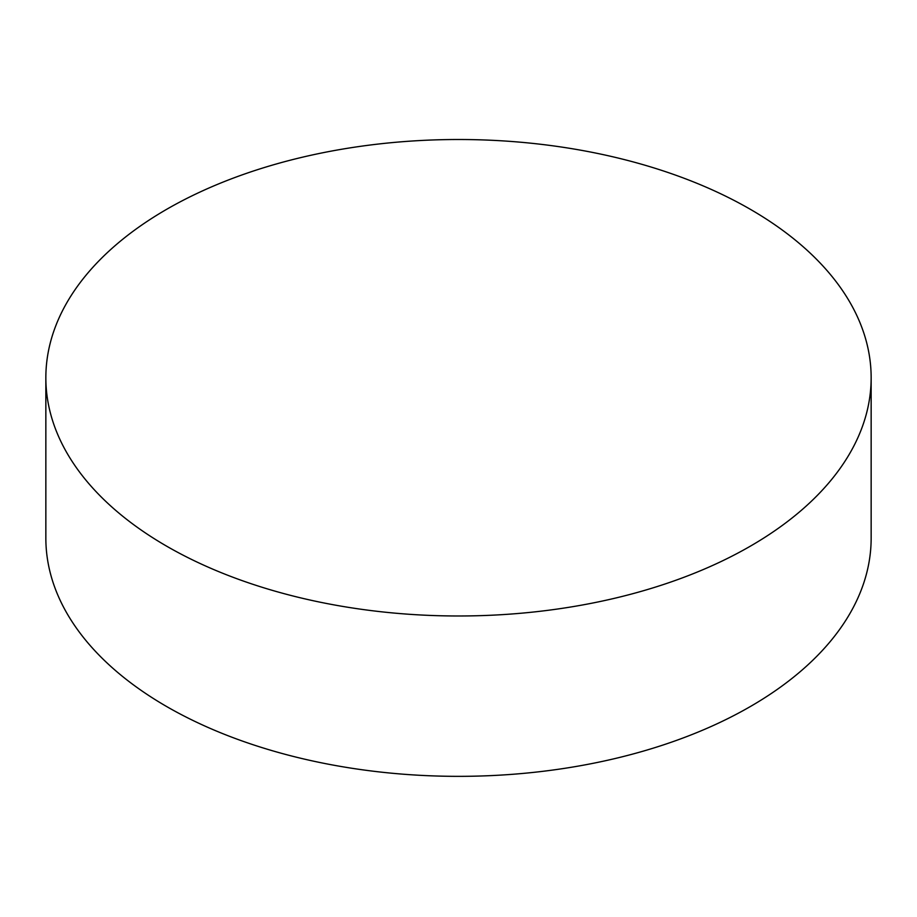 <?xml version="1.0" encoding="UTF-8"?>
<svg xmlns="http://www.w3.org/2000/svg" width="917" height="917" viewBox="0 0 917 917"><rect width="100%" height="100%" fill="white"/><g stroke="black" fill="none" stroke-linecap="round" stroke-linejoin="round"><path stroke-width="1.38" d="M45.85 377.747L45.85 538.107A412.65 238.237 0 0 0 166.711 706.571A412.65 238.237 0 0 0 750.289 706.571A412.65 238.237 0 0 0 871.15 538.107L871.15 377.747A412.65 238.237 180 0 1 616.419 597.85A412.65 238.237 180 0 1 166.711 546.211A412.65 238.237 180 0 1 45.85 377.747A412.65 238.237 180 0 1 300.581 157.644A412.65 238.237 180 0 1 750.289 209.282A412.65 238.237 180 0 1 871.15 377.747"/></g></svg>
